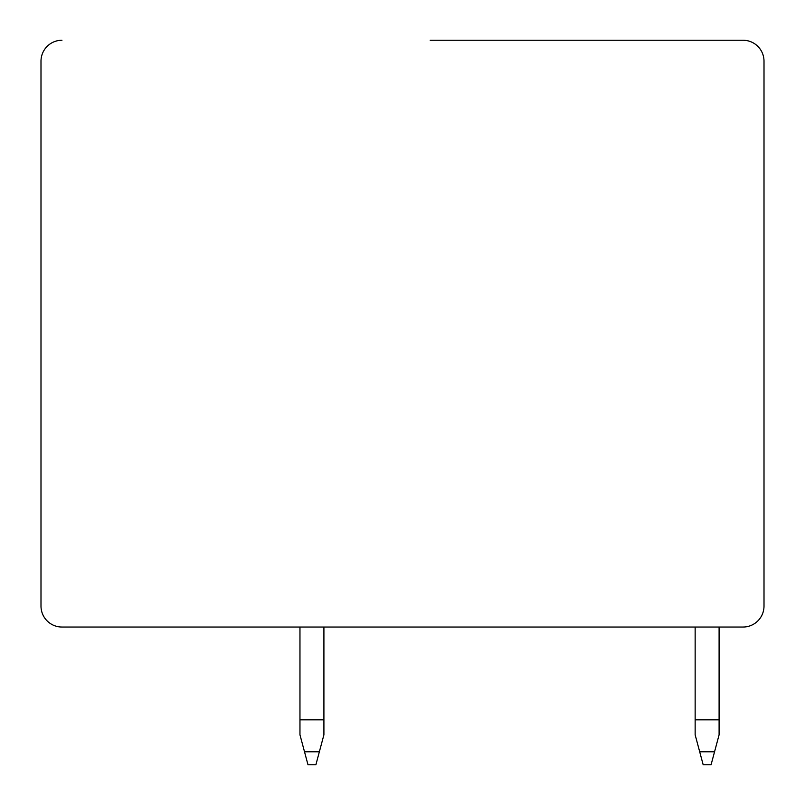 <?xml version="1.0" encoding="UTF-8"?>
<svg xmlns="http://www.w3.org/2000/svg" width="805" height="805" viewBox="0 0 805 805"><rect width="100%" height="100%" fill="white"/><g stroke="black" fill="none" stroke-linecap="round" stroke-linejoin="round"><path stroke-width="1.21" d="M61.955 40.25A20.96 20.96 0 0 0 40.995 61.21L40.995 606.074A20.96 20.96 0 0 0 61.955 627.035L743.045 627.035A20.96 20.96 0 0 0 764.005 606.074L764.005 61.21A20.96 20.96 0 0 0 743.045 40.25L430.192 40.25M695.148 627.035L695.148 734.814L703.168 764.75L699.696 751.79L703.168 764.75L699.696 751.79L703.168 764.75L699.696 751.79L703.168 764.75L699.696 751.79L703.168 764.75L699.696 751.79L703.168 764.75L699.696 751.79L714.548 751.79L711.077 764.75L719.096 734.814L719.096 627.035M299.963 627.035L299.963 734.814L307.983 764.75L304.511 751.79L307.983 764.75L304.511 751.79L307.983 764.75L304.511 751.79L307.983 764.75L304.511 751.79L319.364 751.79L315.892 764.75L323.912 734.814L323.912 627.035M299.963 719.841L323.912 719.841M695.148 719.841L719.096 719.841M40.995 465.119L40.995 380.302M315.892 764.75L307.983 764.75M711.077 764.75L703.168 764.75"/></g></svg>
